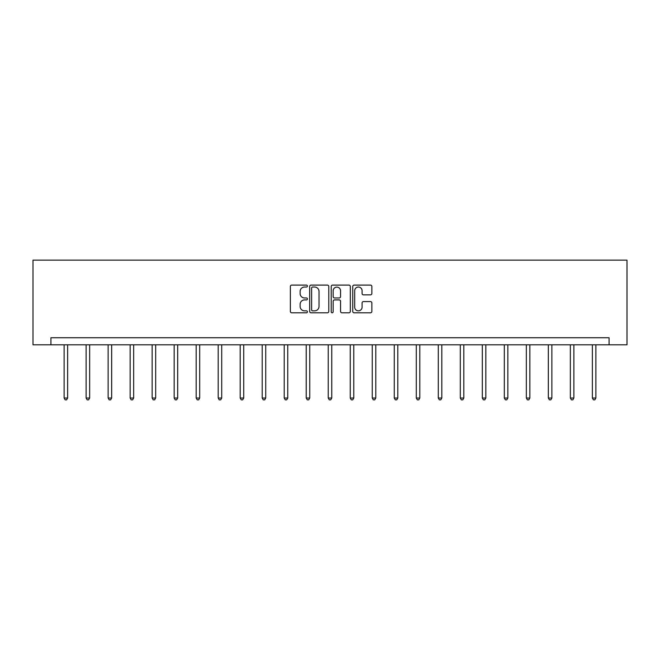<?xml version="1.0" encoding="UTF-8"?>
<svg xmlns="http://www.w3.org/2000/svg" width="660" height="660" viewBox="0 0 660 660"><rect width="100%" height="100%" fill="white"/><g stroke="black" fill="none" stroke-linecap="round" stroke-linejoin="round"><path stroke-width="0.99" d="M307.428 286.069A0.973 0.973 0 0 0 306.454 285.095L291.745 285.095A1.386 1.386 0 0 0 290.359 286.481L290.359 311.413A1.386 1.386 0 0 0 291.745 312.799L306.454 312.799A0.973 0.973 0 0 0 307.428 311.825A0.973 0.973 0 0 0 306.454 310.852L304.549 310.852A4.43 4.43 0 0 1 300.118 306.421L300.118 304.351A4.43 4.43 0 0 1 304.549 299.912L306.454 299.912A0.973 0.973 0 0 0 307.428 298.947A0.973 0.973 0 0 0 306.454 297.974L304.549 297.974A4.43 4.43 0 0 1 300.118 293.543L300.118 291.464A4.43 4.43 0 0 1 304.549 287.034L306.454 287.034A0.973 0.973 0 0 0 307.428 286.069M370.474 294.863A1.386 1.386 0 0 0 371.861 293.477L371.861 286.481A1.386 1.386 0 0 0 370.474 285.095L354.131 285.095A1.386 1.386 0 0 0 352.745 286.481L352.745 311.413A1.386 1.386 0 0 0 354.131 312.799L370.474 312.799A1.386 1.386 0 0 0 371.861 311.413L371.861 302.965A1.386 1.386 0 0 0 370.474 301.579L363.478 301.579A1.386 1.386 0 0 0 362.092 302.965L362.092 307.147A3.704 3.704 0 0 1 358.388 310.852A3.704 3.704 0 0 1 354.684 307.147L354.684 290.738A3.704 3.704 0 0 1 358.388 287.034A3.704 3.704 0 0 1 362.092 290.738L362.092 293.477A1.386 1.386 0 0 0 363.478 294.863L370.474 294.863M609.081 344.8L627 344.8L627 260.147L33 260.147L33 344.8L609.081 344.8L609.081 337.747L50.919 337.747L50.919 344.8M328.787 286.481A1.386 1.386 0 0 0 327.401 285.095L311.058 285.095A1.386 1.386 0 0 0 309.68 286.481L309.68 311.413A1.386 1.386 0 0 0 311.058 312.799L327.401 312.799A1.386 1.386 0 0 0 328.787 311.413L328.787 286.481M332.599 285.095L348.942 285.095A1.386 1.386 0 0 1 350.32 286.481L350.32 311.413A1.386 1.386 0 0 1 348.942 312.799L341.946 312.799A1.386 1.386 0 0 1 340.56 311.413L340.56 301.298A1.386 1.386 0 0 0 339.174 299.912L334.537 299.912A1.386 1.386 0 0 0 333.151 301.298L333.151 311.825A0.973 0.973 0 0 1 332.178 312.799A0.973 0.973 0 0 1 331.213 311.825L331.213 286.481A1.386 1.386 0 0 1 332.599 285.095M312.584 287.034A0.973 0.973 0 0 0 311.619 288.007L311.619 309.887A0.973 0.973 0 0 0 312.584 310.852L314.589 310.852A4.43 4.43 0 0 0 319.027 306.421L319.027 291.464A4.43 4.43 0 0 0 314.589 287.034L312.584 287.034M340.56 290.812A3.704 3.704 0 0 0 336.856 287.108A3.704 3.704 0 0 0 333.151 290.812L333.151 296.587A1.386 1.386 0 0 0 334.537 297.974L339.174 297.974A1.386 1.386 0 0 0 340.56 296.587L340.56 290.812M64.111 344.8L64.111 398.021L67.642 398.021L67.642 344.8M67.642 398.021L66.578 399.853L65.167 399.853L64.111 398.021M86.122 344.8L86.122 398.021L89.653 398.021L89.653 344.8M89.653 398.021L88.588 399.853L87.178 399.853L86.122 398.021M108.133 344.8L108.133 398.021L111.656 398.021L111.656 344.8M111.656 398.021L110.599 399.853L109.189 399.853L108.133 398.021M130.144 344.8L130.144 398.021L133.667 398.021L133.667 344.8M133.667 398.021L132.611 399.853L131.2 399.853L130.144 398.021M152.155 344.8L152.155 398.021L155.677 398.021L155.677 344.8M155.677 398.021L154.621 399.853L153.211 399.853L152.155 398.021M174.166 344.8L174.166 398.021L177.688 398.021L177.688 344.8M177.688 398.021L176.632 399.853L175.222 399.853L174.166 398.021M196.177 344.8L196.177 398.021L199.7 398.021L199.7 344.8M199.7 398.021L198.643 399.853L197.233 399.853L196.177 398.021M218.188 344.8L218.188 398.021L221.71 398.021L221.71 344.8M221.71 398.021L220.654 399.853L219.244 399.853L218.188 398.021M240.19 344.8L240.19 398.021L243.721 398.021L243.721 344.8M243.721 398.021L242.665 399.853L241.255 399.853L240.19 398.021M262.201 344.8L262.201 398.021L265.733 398.021L265.733 344.8M265.733 398.021L264.676 399.853L263.266 399.853L262.201 398.021M284.212 344.8L284.212 398.021L287.743 398.021L287.743 344.8M287.743 398.021L286.688 399.853L285.277 399.853L284.212 398.021M306.224 344.8L306.224 398.021L309.754 398.021L309.754 344.8M309.754 398.021L308.698 399.853L307.288 399.853L306.224 398.021M328.234 344.8L328.234 398.021L331.765 398.021L331.765 344.8M331.765 398.021L330.709 399.853L329.29 399.853L328.234 398.021M350.245 344.8L350.245 398.021L353.776 398.021L353.776 344.8M353.776 398.021L352.712 399.853L351.301 399.853L350.245 398.021M372.257 344.8L372.257 398.021L375.787 398.021L375.787 344.8M375.787 398.021L374.723 399.853L373.312 399.853L372.257 398.021M394.267 344.8L394.267 398.021L397.798 398.021L397.798 344.8M397.798 398.021L396.734 399.853L395.323 399.853L394.267 398.021M416.278 344.8L416.278 398.021L419.81 398.021L419.81 344.8M419.81 398.021L418.745 399.853L417.334 399.853L416.278 398.021M438.289 344.8L438.289 398.021L441.812 398.021L441.812 344.8M441.812 398.021L440.756 399.853L439.345 399.853L438.289 398.021M460.3 344.8L460.3 398.021L463.823 398.021L463.823 344.8M463.823 398.021L462.767 399.853L461.356 399.853L460.3 398.021M482.311 344.8L482.311 398.021L485.834 398.021L485.834 344.8M485.834 398.021L484.778 399.853L483.367 399.853L482.311 398.021M504.322 344.8L504.322 398.021L507.845 398.021L507.845 344.8M507.845 398.021L506.789 399.853L505.379 399.853L504.322 398.021M526.333 344.8L526.333 398.021L529.856 398.021L529.856 344.8M529.856 398.021L528.8 399.853L527.389 399.853L526.333 398.021M548.344 344.8L548.344 398.021L551.867 398.021L551.867 344.8M551.867 398.021L550.811 399.853L549.4 399.853L548.344 398.021M570.347 344.8L570.347 398.021L573.878 398.021L573.878 344.8M573.878 398.021L572.822 399.853L571.411 399.853L570.347 398.021M592.358 344.8L592.358 398.021L595.889 398.021L595.889 344.8M595.889 398.021L594.833 399.853L593.422 399.853L592.358 398.021"/></g></svg>
